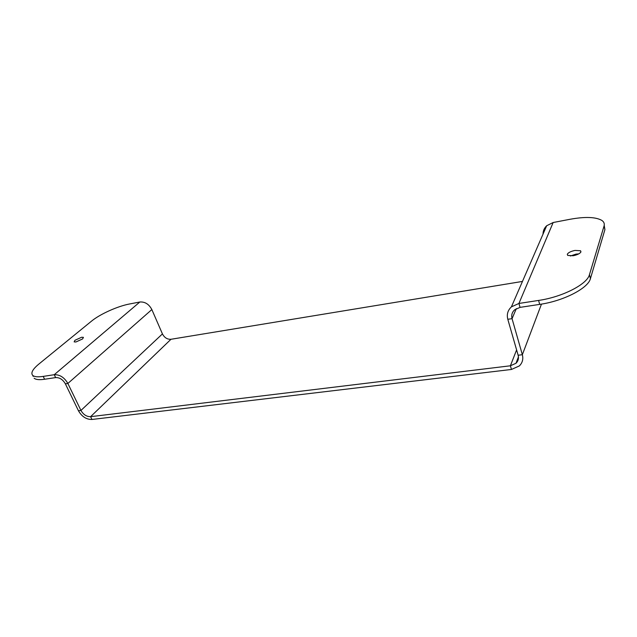 <?xml version="1.0" encoding="UTF-8"?>
<svg xmlns="http://www.w3.org/2000/svg" width="637" height="637" viewBox="0 0 637 637"><rect width="100%" height="100%" fill="white"/><g stroke="black" fill="none" stroke-linecap="round" stroke-linejoin="round"><path stroke-width="0.96" d="M33.243 376.419L32.734 375.4C30.592 373.027 32.606 369.277 38.769 364.141L91.473 321.175C99.945 314.145 117.694 306.174 129.582 303.976L139.829 302.01C144.949 301.627 148.954 304.144 151.845 309.558L162.435 333.907L80.947 410.443L67.864 383.474C64.361 377.438 59.822 374.516 54.249 374.707L139.829 302.01M32.734 375.4C34.414 376.849 37.901 377.184 43.197 376.403L54.249 374.707L55.658 377.59L44.606 379.254L43.197 376.403M75.907 341.989L82.619 338.932L83.423 337.355L81.64 337.244L74.975 340.269L74.147 341.87L75.907 341.989M34.135 378.211C35.815 379.676 39.311 380.026 44.606 379.254M151.845 309.558L67.864 383.474L65.364 383.832C62.864 379.541 59.631 377.454 55.658 377.59M65.364 383.832L78.455 410.761C81.847 416.622 86.345 419.528 91.951 419.472L511.463 369.46L519.378 365.909C522.467 362.803 523.455 359.077 522.348 354.713L541.466 304.112M522.459 281.427L170.971 339.282C167.292 339.481 164.45 337.69 162.435 333.907M78.455 410.761L80.947 410.443C83.375 414.639 86.592 416.717 90.597 416.678L91.951 419.472M543.035 234.121C543.027 230.873 544.245 228.078 546.673 225.745L553.155 222.52L569.94 219.295C585.037 216.548 595.667 216.922 601.83 220.402C603.964 221.867 604.704 223.738 604.059 226.008L589.44 274.706C587.218 284.285 562.272 297.049 538.599 300.433L518.932 303.451L511.4 306.867C507.769 310.307 506.574 314.447 507.8 319.28L518.136 355.239C518.94 358.368 518.223 361.052 516.002 363.273L510.388 365.789L90.597 416.678L170.971 339.282M516.304 308.627L512.052 318.659L522.348 354.713L518.136 355.239M507.8 319.28L512.052 318.659C511.185 315.219 512.037 312.273 514.608 309.829L520.039 307.368L539.682 304.39C563.323 301.07 588.222 288.29 590.419 278.648L589.44 274.706M604.059 226.008L604.919 229.615L604.21 225.379M604.919 229.615L590.419 278.648M578.77 253.876L575.959 254.123L570.394 256.002M575.028 250.421C570.863 251.304 568.284 252.578 567.296 254.259L567.694 255.413L573.173 255.748C577.401 254.864 579.996 253.566 580.96 251.87L580.546 250.747L575.028 250.421M516.607 349.904L510.388 365.789L511.463 369.46M553.155 222.52L518.932 303.451L520.039 307.368M538.599 300.433L539.682 304.39M516.002 363.273L518.446 356.895M546.673 225.745L511.4 306.867M580.872 252.069L580.546 250.747"/></g></svg>
